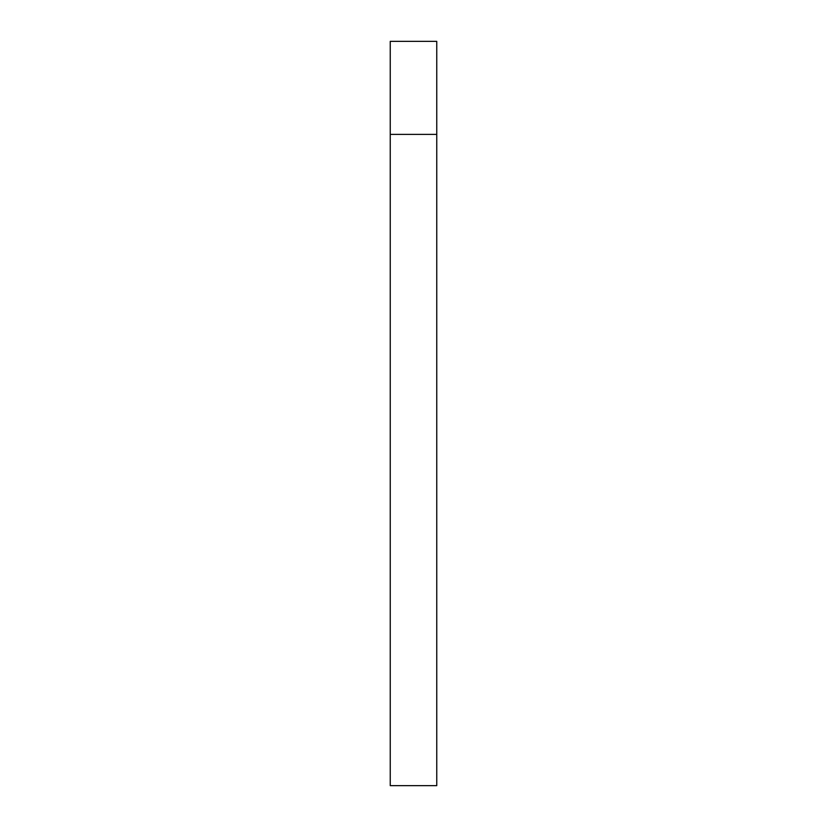 <?xml version="1.0" encoding="UTF-8"?>
<svg xmlns="http://www.w3.org/2000/svg" width="827" height="827" viewBox="0 0 827 827"><rect width="100%" height="100%" fill="white"/><g stroke="black" fill="none" stroke-linecap="round" stroke-linejoin="round"><path stroke-width="1.24" d="M390.241 41.35L390.241 785.65L436.759 785.65L436.759 41.35L390.241 41.35M390.241 134.387L436.759 134.387"/></g></svg>
